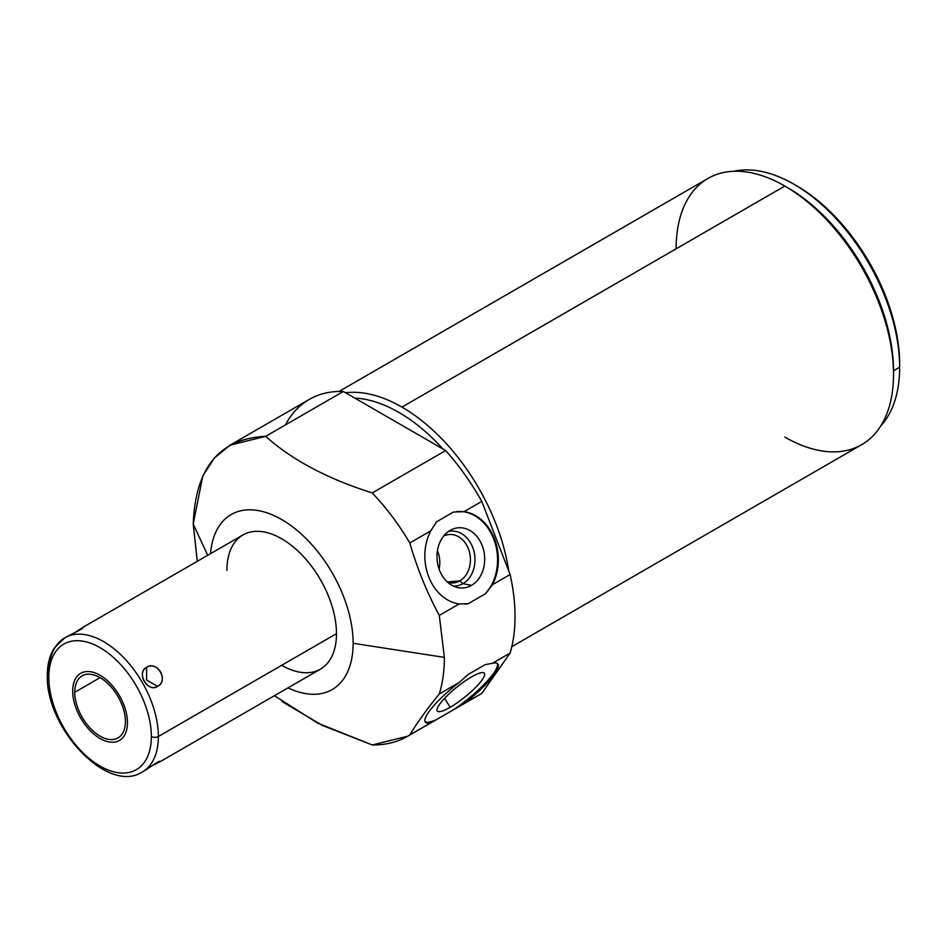 <?xml version="1.0" encoding="UTF-8"?>
<svg xmlns="http://www.w3.org/2000/svg" width="947" height="947" viewBox="0 0 947 947"><rect width="100%" height="100%" fill="white"/><g stroke="black" fill="none" stroke-linecap="round" stroke-linejoin="round"><path stroke-width="1.42" d="M230.097 445.137L309.278 399.421A170.448 98.405 60 0 1 343.347 391.478L265.657 436.342L230.074 445.149L214.424 457.981L202.8 475.891L193.224 524.07L207.713 555.297L193.224 524.07L197.284 561.311L193.224 524.07C195.354 467.723 219.491 438.485 265.657 436.342C291.913 459.899 327.449 478.768 372.254 492.937C386.459 507.923 398.983 524.591 409.814 542.962C417.189 568.508 427.014 592.656 439.29 615.408L444.38 657.396L353.136 643.285A101.033 58.323 -120 0 1 288.018 687.853A101.033 58.323 -120 0 0 353.136 643.285A101.033 58.323 -120 0 0 284.858 521.454A101.033 58.323 -120 0 0 210.542 553.664A101.033 58.323 -120 0 1 284.858 521.454A101.033 58.323 -120 0 1 353.136 643.285L444.38 657.396C444.38 670.748 442.675 682.941 439.29 693.95C427.014 709.043 417.189 722.703 409.814 734.943C398.983 741.761 386.459 745.1 372.254 744.958L322.442 725.449L282.064 701.573M226.913 570.414A77.476 44.734 60 0 1 281.697 538.784A77.476 44.734 60 0 1 336.481 633.661A77.476 44.734 60 0 1 281.697 665.291M274.405 695.714L317.636 723.094L372.254 744.958L407.695 736.233L481.774 693.405A170.448 98.405 60 0 1 479.727 694.636L455.732 708.498M436.484 521.833L430.79 530.853L409.814 542.962C398.983 524.591 386.459 507.923 372.254 492.937L445.658 450.547A170.448 98.405 60 0 1 481.774 501.425L464.03 511.664L453.424 512.055L436.484 521.833L430.79 530.853A46.486 36.661 84.9 0 0 459.153 603.949L468.244 603.689L485.184 593.911L492.393 584.749L510.125 574.509A170.448 98.405 60 0 1 510.125 653.051L492.393 663.302L485.184 664.64L468.244 674.418L459.153 682.491L439.29 693.95C442.675 682.941 444.38 670.748 444.38 657.396L439.29 615.408L459.153 603.949L468.244 603.689A46.486 36.661 -95.1 0 1 465.084 604.162A46.486 36.661 -95.1 0 0 468.244 603.689L485.184 593.911L492.393 584.749A46.486 36.661 84.9 0 0 464.03 511.664L481.774 501.425L510.125 574.509L492.393 584.749A46.486 36.661 84.9 0 0 464.03 511.664L453.424 512.055L436.484 521.833M430.79 530.853A46.486 36.661 84.9 0 0 459.153 603.949L439.29 615.408C427.014 592.656 417.189 568.508 409.814 542.962L430.79 530.853M456.797 511.558A46.486 36.661 -95.1 0 1 494.429 540.891A46.486 36.661 -95.1 0 1 485.184 593.911A46.486 36.661 -95.1 0 0 494.429 540.891A46.486 36.661 -95.1 0 0 456.797 511.558M471.499 585.376A30.186 23.805 84.9 0 0 482.177 545.555A30.186 23.805 84.9 0 0 450.156 530.367A30.186 23.805 84.9 0 0 439.491 570.189A30.186 23.805 84.9 0 0 471.499 585.376A30.186 23.805 84.9 0 0 482.556 546.585A30.186 23.805 84.9 0 0 451.778 529.527A30.186 23.805 84.9 0 0 450.156 530.367A30.186 23.805 84.9 0 0 437.242 561.109A30.186 23.805 84.9 0 0 456.951 587.377A30.186 23.805 84.9 0 0 471.499 585.376L462.941 583.648L471.499 585.376M448.405 531.504A27.534 21.722 -95.1 0 1 473.701 550.408A27.534 21.722 -95.1 0 1 462.941 583.648A27.534 21.722 -95.1 0 1 453.27 586.027A27.534 21.722 84.9 0 0 462.941 583.648L459.804 580.866A24.291 19.165 -95.1 0 1 447.801 582.393A24.291 19.165 84.9 0 0 453.376 582.926A24.291 19.165 84.9 0 0 459.804 580.866L462.941 583.648A27.534 21.722 84.9 0 0 473.701 550.408A27.534 21.722 84.9 0 0 448.405 531.504M443.658 536.049A24.291 19.165 -95.1 0 1 468.647 549.473A24.291 19.165 -95.1 0 1 459.804 580.866A24.291 19.165 84.9 0 0 469.629 552.823A24.291 19.165 84.9 0 0 449.056 534.534A24.291 19.165 84.9 0 0 443.658 536.049M447.339 581.979L459.804 580.866L447.339 581.979M437.431 550.704A24.291 19.165 -95.1 0 1 439.077 569.076A24.291 19.165 84.9 0 0 437.431 550.704M477.631 695.785A170.448 98.405 -120 0 0 481.774 693.405L510.125 653.051A170.448 98.405 -120 0 0 510.125 574.509L481.774 501.425A170.448 98.405 -120 0 0 445.658 450.547L343.347 391.478A170.448 98.405 -120 0 0 285.378 424.954M354.805 398.095A149.377 86.236 60 0 1 442.971 448.996A149.377 86.236 -120 0 0 354.805 398.095M345.56 392.756A153.71 88.746 60 0 1 401.954 407.103A153.71 88.746 60 0 1 508.752 570.97A153.71 88.746 -120 0 0 401.954 407.103A153.71 88.746 -120 0 0 345.56 392.756M339.026 391.454L707.965 178.438A153.71 88.746 60 0 1 784.826 186.05L401.954 407.103L784.826 186.05A153.71 88.746 60 0 1 893.518 374.314A153.71 88.746 60 0 1 861.675 444.676L511.818 646.671M784.826 186.05L787.892 187.826A149.377 86.236 60 0 1 893.518 370.762L893.518 374.314A153.71 88.746 -120 0 0 784.826 186.05A153.71 88.746 -120 0 0 676.134 248.801M784.826 437.064A153.71 88.746 -120 0 0 893.518 374.314L893.518 370.762L899.65 367.223A149.377 86.236 60 0 1 880.781 425.901A149.377 86.236 -120 0 0 899.65 367.223L899.65 364.193A145.649 84.094 -120 0 0 795.35 185.056M794.024 184.286L796.664 185.801A145.649 84.094 60 0 1 899.65 364.193L899.65 367.223A149.377 86.236 -120 0 0 794.024 184.286A149.377 86.236 -120 0 0 733.783 171.289A149.377 86.236 60 0 1 842.984 226.44A149.377 86.236 60 0 1 899.65 367.223L893.518 370.762A149.377 86.236 -120 0 0 786.365 186.961M459.153 682.491A46.486 9.825 141.2 0 0 430.79 722.833L409.814 734.943C417.189 722.703 427.014 709.043 439.29 693.95L459.153 682.491A46.486 9.825 141.2 0 0 425.357 722.194A46.486 9.825 141.2 0 0 430.79 722.833L436.484 719.602A46.486 9.825 -38.8 0 1 425.049 721.661A46.486 9.825 -38.8 0 0 436.484 719.602L464.03 703.645A46.486 9.825 141.2 0 0 492.393 663.302L510.125 653.051L481.774 693.405L464.03 703.645A46.486 9.825 141.2 0 0 497.826 663.942A46.486 9.825 141.2 0 0 492.393 663.302L485.184 664.64L468.244 674.418L459.153 682.491M497.376 663.527A46.486 9.825 -38.8 0 1 453.424 709.824A46.486 9.825 -38.8 0 0 497.376 663.527M450.156 707.302A30.186 6.38 141.2 0 0 482.177 679.804A30.186 6.38 141.2 0 0 471.499 676.939A30.186 6.38 141.2 0 0 439.491 704.45A30.186 6.38 141.2 0 0 450.156 707.302A30.186 6.38 141.2 0 0 475.477 687.558A30.186 6.38 141.2 0 0 484.154 672.997A30.186 6.38 141.2 0 0 471.499 676.939A30.186 6.38 141.2 0 0 447.067 695.796A30.186 6.38 141.2 0 0 437.147 710.783A30.186 6.38 141.2 0 0 450.156 707.302L444.605 698.318L450.156 707.302M458.17 686.09A27.534 5.824 -38.8 0 1 455.507 688.232A27.534 5.824 141.2 0 0 458.17 686.09M372.254 492.937C327.449 478.768 291.913 459.899 265.657 436.342L343.347 391.478L445.658 450.547L372.254 492.937M64.846 637.769A77.476 44.734 60 0 1 124.554 658.532A77.476 44.734 60 0 1 158.374 736.494A77.476 44.734 60 0 1 142.322 771.959A77.476 44.734 -120 0 0 158.374 736.494A4.96 2.865 180 0 1 151.354 736.494A72.517 41.869 -120 0 0 100.074 647.677A72.517 41.869 -120 0 0 48.806 677.283A4.96 2.865 180 0 1 47.35 675.258C47.338 664.628 49.611 655.62 54.145 648.245L64.846 637.769L80.909 629.412L83.348 627.092L242.965 534.937A77.476 44.734 60 0 1 302.661 555.7A77.476 44.734 60 0 1 336.481 633.661L158.374 736.494A77.476 44.734 -120 0 0 124.554 658.532A77.476 44.734 -120 0 0 64.846 637.769A77.476 44.734 -120 0 0 48.806 673.234A4.96 2.865 0 0 0 47.35 675.258A4.96 2.865 0 0 0 48.806 677.283A72.517 41.869 -120 0 0 100.074 766.099A72.517 41.869 -120 0 0 151.354 736.494A4.96 2.865 0 0 0 158.374 736.494L336.481 633.661A77.476 44.734 60 0 1 320.429 669.138L160.812 761.281L157.593 762.24L143.293 771.367M83.348 627.092L75.287 632.371L82.638 628.358M146.607 667.339C136.108 673.222 147.259 692.529 157.593 686.374C168.957 679.993 157.818 660.686 146.607 667.339C135.835 672.299 147.921 693.228 157.593 686.374L146.607 680.029L146.607 667.339L146.607 680.029L157.593 686.374C169.205 680.929 157.119 660.012 146.607 667.339M159.368 761.258L152.218 765.626L160.812 761.281M151.354 736.494A72.517 41.869 60 0 1 100.074 766.099A72.517 41.869 60 0 1 48.806 677.283A72.517 41.869 60 0 1 100.074 647.677A72.517 41.869 60 0 1 151.354 736.494M74.742 692.269A35.82 20.68 -120 0 0 100.074 736.139A35.82 20.68 -120 0 0 125.406 721.519A35.82 20.68 -120 0 0 100.074 677.638A35.82 20.68 -120 0 0 74.742 692.269A35.82 20.68 -120 0 0 90.379 728.314A35.82 20.68 -120 0 0 117.996 737.914A35.82 20.68 -120 0 0 125.406 721.519A35.82 20.68 -120 0 0 109.769 685.462A35.82 20.68 -120 0 0 82.164 675.862A35.82 20.68 -120 0 0 74.742 692.269L100.074 677.638L74.742 692.269M155.568 763.46L145.779 769.911M65.852 637.224L78.838 630.56M72.682 691.073A38.732 22.361 -120 0 0 89.598 730.066A38.732 22.361 -120 0 0 119.452 740.436A38.732 22.361 -120 0 0 127.466 722.703A38.732 22.361 -120 0 0 110.562 683.722A38.732 22.361 -120 0 0 80.708 673.341A38.732 22.361 -120 0 0 72.682 691.073M407.683 736.233L435.004 720.454M47.35 675.258C45.385 727.485 107.319 794.734 142.322 771.959L144.169 770.905"/></g></svg>
